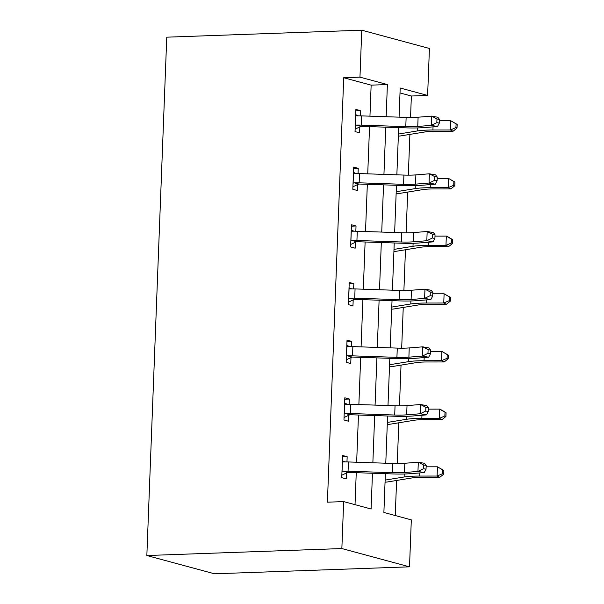 <?xml version="1.0" encoding="UTF-8"?>
<svg xmlns="http://www.w3.org/2000/svg" width="604" height="604" viewBox="0 0 604 604"><rect width="100%" height="100%" fill="white"/><g stroke="black" fill="none" stroke-linecap="round" stroke-linejoin="round"><path stroke-width="0.91" d="M385.375 473.679L383.887 512.464L411.316 519.87L409.512 566.824L214.503 573.8L146.847 555.529L166.764 37.176L361.766 30.2L359.961 77.153L343.714 77.735L327.406 502.181L343.661 501.599L371.09 509.006L372.464 473.242M361.766 30.2L429.421 48.471L427.617 95.424L400.195 88.018L399.07 117.153M410.546 117.478L411.369 96.006L427.617 95.424M395.25 515.529L396.601 480.467M397.251 463.54L398.814 422.785M399.463 405.858L401.033 365.11M401.683 348.183L403.245 307.436M403.895 290.509L405.465 249.754M406.114 232.827L407.677 192.08M408.327 175.152L409.897 134.405M411.369 96.006L400.007 92.941M355.024 504.665L356.254 472.69M356.654 462.234L358.466 415.016M358.874 404.552L360.686 357.341M361.086 346.877L362.898 299.659M363.306 289.203L365.118 241.985M365.518 231.521L367.33 184.311M367.73 173.846L369.55 126.629M369.95 116.172L371.143 85.141L343.714 77.735M360.263 115.855L360.46 110.653L355.892 109.415L355.039 131.597L359.606 132.835L359.841 126.832M358.044 173.529L358.248 168.327L353.672 167.089L352.819 189.278L357.394 190.509L357.628 184.507M355.832 231.204L356.028 226.002L351.46 224.771L350.607 246.953L355.175 248.191L355.409 242.189M353.612 288.886L353.816 283.684L349.24 282.446L348.395 304.627L352.962 305.866L353.197 299.863M351.4 346.56L351.596 341.358L347.028 340.12L346.175 362.309L350.75 363.54L350.977 357.538M349.18 404.235L349.384 399.033L344.808 397.802L343.963 419.984L348.531 421.222L348.765 415.22M346.968 461.917L347.164 456.715L342.596 455.476L341.743 477.658L346.318 478.896L346.545 472.894M343.661 501.599L341.856 548.553L146.847 555.529M341.856 548.553L409.512 566.824M398.67 127.618L396.858 174.835M396.458 185.292L394.639 232.51M394.238 242.974L392.426 290.184M392.026 300.649L390.207 347.866M389.806 358.323L387.994 405.541M387.594 416.005L385.775 463.215M386.16 116.715L387.391 84.56L359.961 77.153M372.864 462.777L374.676 415.567M375.076 405.103L376.888 357.885M377.296 347.428L379.108 300.211M379.508 289.746L381.32 242.536M381.728 232.072L383.54 184.854M383.94 174.397L385.752 127.18M371.143 85.141L387.391 84.56M355.839 110.819L360.46 110.653M353.619 168.493L358.248 168.327M351.407 226.168L356.028 226.002M349.188 283.85L353.816 283.684M346.975 341.524L351.596 341.358M344.756 399.199L349.384 399.033M342.543 456.881L347.164 456.715M355.265 125.594L356.33 125.096A13.062 1.706 2.2 0 1 361.358 125.134L405.782 126.636A18.656 2.439 -177.8 0 0 417.749 126.463L431.248 125.368L431.603 116.127L437.87 117.267L439.47 119.403L436.971 118.95L436.828 122.65L439.334 123.103L439.47 119.403M436.971 118.95L431.603 116.127L418.104 117.214A18.656 2.439 -177.8 0 1 406.137 117.395L361.713 115.892A13.062 1.706 2.2 0 0 356.685 115.855L355.658 115.417M436.828 122.65L431.248 125.368L437.515 126.508L424.008 127.595A27.988 3.654 2.2 0 1 406.062 127.867L361.637 126.364A3.73 0.491 -177.8 0 0 360.958 126.349L355.137 129.12M355.688 114.692L358.346 115.84M356.33 125.096L360.958 126.349M437.515 126.508L439.334 123.103M398.346 136.142A13.062 1.706 -177.8 0 0 401.041 135.855L425.239 131.891A18.656 2.439 2.2 0 1 435.575 131.272L453.053 131.257L450.403 129.988L432.925 130.003A27.988 3.654 -177.8 0 0 417.417 130.932L398.421 134.043M455.952 127.587L457.009 128.101L457.152 124.401L456.088 123.895L455.952 127.587L450.403 129.988L450.758 120.747L439.425 120.755M456.088 123.895L450.758 120.747L457.152 124.401M457.009 128.101L453.053 131.257M353.053 183.276L354.118 182.778A13.062 1.706 2.2 0 1 359.146 182.816L403.563 184.318A18.656 2.439 -177.8 0 0 415.529 184.137L429.036 183.05L429.391 173.801L435.65 174.941L437.258 177.085L434.752 176.625L434.608 180.324L437.115 180.777L437.258 177.085M434.752 176.625L429.391 173.801L415.884 174.896A18.656 2.439 -177.8 0 1 403.917 175.069L359.501 173.567A13.062 1.706 2.2 0 0 354.473 173.529L353.446 173.091M434.608 180.324L429.036 183.05L435.295 184.182L421.796 185.277A27.988 3.654 2.2 0 1 403.842 185.541L359.425 184.039A3.73 0.491 -177.8 0 0 358.746 184.024L352.917 186.802M353.476 172.367L356.126 173.514M354.118 182.778L358.746 184.024M435.295 184.182L437.115 180.777M350.841 240.951L351.898 240.452A13.062 1.706 2.2 0 1 356.926 240.49L401.35 241.993A18.656 2.439 -177.8 0 0 413.317 241.811L426.817 240.724L427.171 231.483L433.438 232.616L435.046 234.76L432.539 234.307L432.396 237.999L434.903 238.459L435.046 234.76M432.539 234.307L427.171 231.483L413.672 232.57A18.656 2.439 -177.8 0 1 401.705 232.751L357.281 231.249A13.062 1.706 2.2 0 0 352.253 231.211L351.226 230.773M432.396 237.999L426.817 240.724L433.083 241.864L419.576 242.951A27.988 3.654 2.2 0 1 401.63 243.223L357.206 241.721A3.73 0.491 -177.8 0 0 356.526 241.706L350.705 244.477M351.256 230.048L353.914 231.189M351.898 240.452L356.526 241.706M433.083 241.864L434.903 238.459M396.126 193.816A13.062 1.706 -177.8 0 0 398.829 193.529L423.026 189.573A18.656 2.439 2.2 0 1 433.362 188.954L450.833 188.931L448.183 187.663L430.705 187.685A27.988 3.654 -177.8 0 0 415.205 188.614L396.209 191.717M453.732 185.269L454.797 185.775L454.933 182.076L453.876 181.57L453.732 185.269L448.183 187.663L448.538 178.422L437.205 178.437M453.876 181.57L448.538 178.422L454.933 182.076M454.797 185.775L450.833 188.931M393.914 251.498A13.062 1.706 -177.8 0 0 396.609 251.204L420.807 247.247A18.656 2.439 2.2 0 1 431.143 246.628L448.621 246.613L445.971 245.345L428.493 245.36A27.988 3.654 -177.8 0 0 412.985 246.289L393.989 249.399M451.52 242.944L452.577 243.45L452.721 239.758L451.656 239.244L451.52 242.944L445.971 245.345L446.326 236.096L434.993 236.111M451.656 239.244L446.326 236.096L448.976 237.364L452.721 239.758M452.577 243.45L448.621 246.613M348.621 298.625L349.686 298.127A13.062 1.706 2.2 0 1 354.714 298.165L399.131 299.667A18.656 2.439 -177.8 0 0 411.098 299.493L424.604 298.399L424.959 289.157L431.218 290.298L432.826 292.434L430.32 291.981L430.176 295.681L432.683 296.134L432.826 292.434M430.32 291.981L424.959 289.157L411.452 290.245A18.656 2.439 -177.8 0 1 399.486 290.426L355.069 288.923A13.062 1.706 2.2 0 0 350.041 288.886L349.014 288.448M430.176 295.681L424.604 298.399L430.863 299.539L417.364 300.633A27.988 3.654 2.2 0 1 399.41 300.898L354.993 299.395A3.73 0.491 -177.8 0 0 354.314 299.38L348.485 302.151M349.044 287.723L351.694 288.871M349.686 298.127L354.314 299.38M430.863 299.539L432.683 296.134M346.409 356.307L347.466 355.809A13.062 1.706 2.2 0 1 352.502 355.847L396.919 357.349A18.656 2.439 -177.8 0 0 408.885 357.168L422.385 356.081L422.74 346.832L429.006 347.972L430.614 350.116L428.108 349.656L427.964 353.355L430.471 353.808L430.614 350.116M428.108 349.656L422.74 346.832L409.24 347.927A18.656 2.439 -177.8 0 1 397.273 348.1L352.857 346.598A13.062 1.706 2.2 0 0 347.821 346.56L346.794 346.122M427.964 353.355L422.385 356.081L428.651 357.213L415.144 358.308A27.988 3.654 2.2 0 1 397.198 358.572L352.774 357.07A3.73 0.491 -177.8 0 0 352.094 357.055L346.273 359.833M346.824 345.397L349.482 346.545M347.466 355.809L352.094 357.055M428.651 357.213L430.471 353.808M344.189 413.982L345.254 413.483A13.062 1.706 2.2 0 1 350.282 413.521L394.699 415.024A18.656 2.439 -177.8 0 0 406.666 414.842L420.173 413.755L420.527 404.514L426.786 405.646L428.395 407.791L425.888 407.338L425.744 411.03L428.251 411.49L428.395 407.791M425.888 407.338L420.527 404.514L407.021 405.601A18.656 2.439 -177.8 0 1 395.054 405.782L350.637 404.28A13.062 1.706 2.2 0 0 345.609 404.242L344.582 403.804M425.744 411.03L420.173 413.755L426.432 414.895L412.932 415.982A27.988 3.654 2.2 0 1 394.978 416.254L350.562 414.752A3.73 0.491 -177.8 0 0 349.882 414.737L344.053 417.507M344.612 403.079L347.262 404.219M345.254 413.483L349.882 414.737M426.432 414.895L428.251 411.49M391.694 309.173A13.062 1.706 -177.8 0 0 394.397 308.886L418.595 304.922A18.656 2.439 2.2 0 1 428.931 304.303L446.401 304.288L443.751 303.019L426.273 303.034A27.988 3.654 -177.8 0 0 410.773 303.963L391.777 307.074M449.3 300.626L450.365 301.132L450.501 297.432L449.444 296.926L449.3 300.626L443.751 303.019L444.106 293.778L432.774 293.786M449.444 296.926L444.106 293.778L450.501 297.432M450.365 301.132L446.401 304.288M389.482 366.847A13.062 1.706 -177.8 0 0 392.177 366.56L416.375 362.604A18.656 2.439 2.2 0 1 426.711 361.985L444.189 361.962L441.539 360.694L424.061 360.716A27.988 3.654 -177.8 0 0 408.553 361.645L389.557 364.748M447.088 358.3L448.145 358.806L448.289 355.107L447.232 354.601L447.088 358.3L441.539 360.694L441.894 351.452L430.561 351.468M447.232 354.601L441.894 351.452L448.289 355.107M448.145 358.806L444.189 361.962M387.262 424.529A13.062 1.706 -177.8 0 0 389.965 424.234L414.163 420.278A18.656 2.439 2.2 0 1 424.499 419.659L441.969 419.644L439.319 418.376L421.841 418.391A27.988 3.654 -177.8 0 0 406.341 419.319L387.345 422.43M444.869 415.975L445.933 416.481L446.077 412.789L445.012 412.275L444.869 415.975L439.319 418.376L439.674 409.127L428.342 409.142M445.012 412.275L439.674 409.127L442.324 410.395L446.077 412.789M445.933 416.481L441.969 419.644M385.05 482.203A13.062 1.706 -177.8 0 0 387.745 481.916L411.943 477.953A18.656 2.439 2.2 0 1 422.279 477.334L439.757 477.319L437.107 476.05L419.629 476.065A27.988 3.654 -177.8 0 0 404.121 476.994L385.133 480.104M442.656 473.657L443.714 474.163L443.857 470.463L442.8 469.957L442.656 473.657L437.107 476.05L437.462 466.809L426.13 466.816M442.8 469.957L437.462 466.809L443.857 470.463M443.714 474.163L439.757 477.319M341.977 471.656L343.034 471.158A13.062 1.706 2.2 0 1 348.07 471.196L392.487 472.698A18.656 2.439 -177.8 0 0 404.454 472.524L417.953 471.43L418.308 462.188L424.574 463.328L426.182 465.465L423.676 465.012L423.532 468.712L426.039 469.165L426.182 465.465M423.676 465.012L418.308 462.188L404.808 463.276A18.656 2.439 -177.8 0 1 392.842 463.457L348.425 461.954A13.062 1.706 2.2 0 0 343.389 461.917L342.362 461.479M423.532 468.712L417.953 471.43L424.219 472.57L410.712 473.664A27.988 3.654 2.2 0 1 392.766 473.929L348.349 472.426A3.73 0.491 -177.8 0 0 347.662 472.411L341.841 475.182M342.392 460.754L345.05 461.901M343.034 471.158L347.662 472.411M424.219 472.57L426.039 469.165M355.726 115.447L355.333 125.564M406.137 117.395L405.782 126.636M418.104 117.214L417.749 126.463M361.713 115.892L361.358 125.134M432.925 130.003L433.045 126.87M417.417 130.932L417.538 127.927M353.506 173.121L353.121 183.246M403.917 175.069L403.563 184.318M415.884 174.896L415.529 184.137M359.501 173.567L359.146 182.816M351.294 230.796L350.901 240.921M401.705 232.751L401.35 241.993M413.672 232.57L413.317 241.811M357.281 231.249L356.926 240.49M430.705 187.685L430.826 184.545M415.205 188.614L415.318 185.609M428.493 245.36L428.614 242.227M412.985 246.289L413.106 243.284M349.074 288.478L348.689 298.595M399.486 290.426L399.131 299.667M411.452 290.245L411.098 299.493M355.069 288.923L354.714 298.165M346.862 346.152L346.469 356.277M397.273 348.1L396.919 357.349M409.24 347.927L408.885 357.168M352.857 346.598L352.502 355.847M344.642 403.827L344.257 413.951M395.054 405.782L394.699 415.024M407.021 405.601L406.666 414.842M350.637 404.28L350.282 413.521M426.273 303.034L426.394 299.901M410.773 303.963L410.886 300.958M424.061 360.716L424.182 357.576M408.553 361.645L408.674 358.64M421.841 418.391L421.962 415.258M406.341 419.319L406.454 416.315M419.629 476.065L419.75 472.932M404.121 476.994L404.242 473.989M342.43 461.509L342.038 471.626M392.842 463.457L392.487 472.698M404.808 463.276L404.454 472.524M348.425 461.954L348.07 471.196"/></g></svg>

